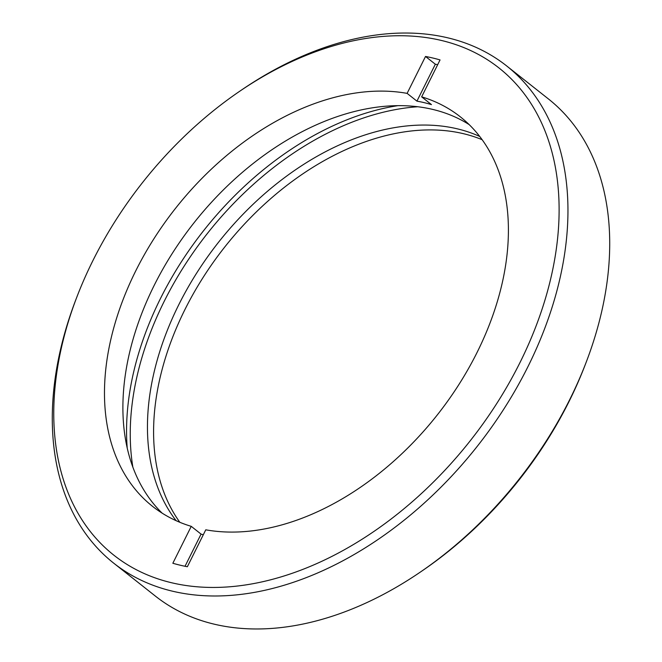 <?xml version="1.0" encoding="UTF-8"?>
<svg xmlns="http://www.w3.org/2000/svg" width="662" height="662" viewBox="0 0 662 662"><rect width="100%" height="100%" fill="white"/><g stroke="black" fill="none" stroke-linecap="round" stroke-linejoin="round"><path stroke-width="0.99" d="M180.023 565.158A290.469 195.116 -51.7 0 0 187.363 566.73L205.766 529.815A248.217 166.733 128.3 0 0 461.704 380.062A248.217 166.733 128.3 0 0 460.338 116.843A248.217 166.733 128.3 0 0 421.644 96.842L440.048 59.928A290.469 195.116 -51.7 0 0 425.517 56.46L407.113 93.375A248.217 166.733 128.3 0 0 151.184 243.128A248.217 166.733 128.3 0 0 152.541 506.347A248.217 166.733 128.3 0 0 191.244 526.348L172.84 563.254A290.469 195.116 -51.7 0 0 180.023 565.158M586.151 362.321L585.15 364.936A310.536 208.596 128.3 0 1 422.77 570.421L420.453 572.001A316.875 212.85 -51.7 0 0 586.151 362.321A316.875 212.85 -51.7 0 0 548.343 98.878L506.596 65.886A316.875 212.85 128.3 0 1 504.775 407.585A316.875 212.85 128.3 0 1 172.211 591.125A316.875 212.85 128.3 0 1 113.657 563.122A316.875 212.85 128.3 0 1 75.849 299.679L76.85 297.064A310.536 208.596 -51.7 0 0 171.284 582.676A310.536 208.596 -51.7 0 0 519.96 362.619A310.536 208.596 -51.7 0 0 441.604 40.506A310.536 208.596 -51.7 0 0 239.23 91.579A310.536 208.596 -51.7 0 0 76.85 297.064M113.657 563.122L155.405 596.114A316.875 212.85 -51.7 0 0 213.958 624.109A316.875 212.85 -51.7 0 0 420.453 572.001M239.23 91.579L241.547 89.999A316.875 212.85 128.3 0 1 448.042 37.891A316.875 212.85 128.3 0 1 506.596 65.886M203.3 534.764A248.217 166.733 128.3 0 1 201.066 534.11L191.244 526.348M437.673 64.677A290.469 195.116 -51.7 0 0 435.339 64.222L416.936 101.137L407.113 93.375M416.936 101.137A248.217 166.733 128.3 0 1 424.301 102.676A248.217 166.733 128.3 0 1 431.467 104.604L421.644 96.842M162.132 513.141A248.217 166.733 128.3 0 1 177.143 245.958A248.217 166.733 128.3 0 1 432.898 109.462A248.217 166.733 128.3 0 1 469.168 124.605M132.872 467.231A269.343 180.925 128.3 0 1 417.739 106.748M127.228 448.157A269.343 180.925 128.3 0 1 397.87 105.663M179.841 522.293A248.217 166.733 128.3 0 1 216.251 258.205A248.217 166.733 128.3 0 1 463.59 133.724A248.217 166.733 128.3 0 1 482.159 139.707M176.125 520.68A248.217 166.733 128.3 0 1 208.373 255.747A248.217 166.733 128.3 0 1 457.45 128.867A248.217 166.733 128.3 0 1 479.743 136.463M201.066 534.11L185.029 566.267M435.339 64.222L425.517 56.46"/></g></svg>
